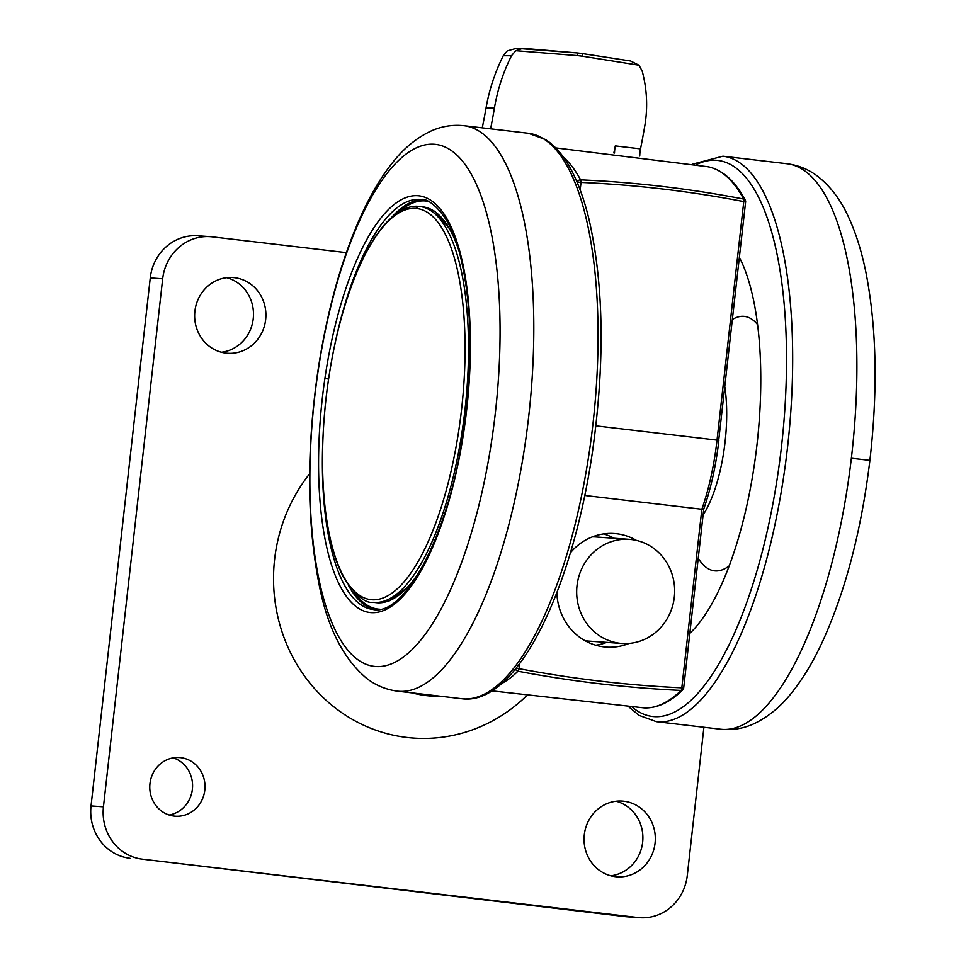 <?xml version="1.0" encoding="UTF-8"?>
<svg xmlns="http://www.w3.org/2000/svg" width="966" height="966" viewBox="0 0 966 966"><rect width="100%" height="100%" fill="white"/><g stroke="black" fill="none" stroke-linecap="round" stroke-linejoin="round"><path stroke-width="1.45" d="M501.294 683.747A272.521 94.016 96.7 0 0 517.993 671.225A2.85 0.978 -79.2 0 0 519.056 668.677A1316.453 1235.478 94.1 0 0 681.815 687.84A2.85 0.978 -87.3 0 1 681.078 690.436A2.85 2.463 45.8 0 0 682.829 689.809C670.018 702.354 657.109 708.38 644.117 707.897A272.521 94.016 -83.3 0 0 681.078 690.436C626.294 687.877 571.92 681.477 517.993 671.225A2.85 2.463 -134.2 0 1 515.518 668.931M563.323 157.035A272.521 94.016 96.7 0 1 580.59 179.857C635.387 182.248 689.76 188.648 743.687 199.068A272.521 94.016 -83.3 0 0 707.861 166.744L555.716 147.907M703.767 508.925L703.755 508.973C710.952 488.361 715.999 465.491 718.873 440.363L717.026 440.122L743.772 201.592A1265.134 1187.323 94.1 0 0 581.013 182.429L580.168 189.952M703.622 508.623L701.847 509.251A125.737 43.373 -83.3 0 0 717.026 440.122L595.877 425.849M577.306 182.707L577.378 182.043L581.013 182.429A2.85 0.978 -87.5 0 0 580.59 179.857A2.85 2.403 151.7 0 0 577.378 182.043A269.671 93.026 -83.3 0 0 575.748 179.121M707.861 166.744C722.471 169.726 734.957 180.871 745.305 200.179A2.85 2.85 0 0 1 745.619 201.846L745.45 201.834A2.85 2.403 151.7 0 0 743.687 199.068A2.85 0.978 -79.1 0 1 743.772 201.592L745.619 201.846L718.692 440.363M584.756 495.461L701.847 509.251L681.815 687.84L683.493 688.082M636.401 540.392A56.934 53.432 94.1 0 0 616.646 533.739A56.934 53.432 94.1 0 0 614.328 533.522A56.934 53.432 94.1 0 0 570.411 552.806M556.875 592.665A56.934 53.432 94.1 0 0 603.955 646.882A56.934 53.432 94.1 0 0 606.274 647.111A56.934 53.432 94.1 0 0 629.107 643.416M415.754 208.402A196.931 67.934 -83.3 0 0 325.965 399.272A196.931 67.934 -83.3 0 0 371.85 599.753A196.931 67.934 -83.3 0 0 461.627 408.896A196.931 67.934 -83.3 0 0 415.754 208.402L418.616 206.374A199.286 68.743 96.7 0 1 419.715 206.483A199.286 68.743 96.7 0 1 464.863 410.84A199.286 68.743 96.7 0 1 374.192 602.41A199.286 68.743 96.7 0 1 373.093 602.301C365.631 603.593 356.056 595.732 344.367 578.719C338.945 569.059 334.49 556.959 330.964 542.457C321.883 503.274 320.084 456.652 325.554 402.568C330.408 358.229 339.38 318.43 352.469 283.171C362.612 256.34 373.975 236.102 386.545 222.458C401.59 207.002 412.687 205.686 418.507 206.362L418.616 206.374M515.82 48.3L576.883 52.913A2.85 0.978 -83.3 0 1 576.931 52.913A945.714 885.001 -96 0 1 581.87 53.504L630.605 61.003L638.985 65.217L582.558 56.233A933.12 873.204 84 0 0 577.596 55.63L515.759 50.703L511.485 55.738C503.226 72.233 497.55 89.669 494.435 108.047L486.043 108.047A251.474 86.747 96.7 0 1 482.251 127.85M613.857 152.93A275.201 94.934 -83.3 0 0 615.306 145.902L640.518 148.873A275.201 94.934 -83.3 0 0 644.817 125.749C647.908 107.492 647.039 89.283 642.197 71.134L638.985 65.217M640.518 148.873A14.236 4.915 -83.3 0 0 639.733 156.033M490.607 128.828A275.201 94.934 -83.3 0 0 494.435 108.047M486.043 108.047C489.207 89.826 494.954 72.39 503.262 55.738L507.307 50.86L516.581 48.312M614.521 153.014A14.236 4.915 96.7 0 1 615.306 145.902M581.918 53.516A2.85 0.978 -82.9 0 0 581.87 53.504L630.605 61.003M522.847 48.312L515.759 50.703M739.388 257.391A208.765 72.015 96.7 0 1 756.716 447.004A208.765 72.015 96.7 0 1 689.809 633.382M366.826 664.584A262.788 90.659 -83.3 0 0 492.117 437.719A262.788 90.659 -83.3 0 0 443.104 146.204A262.788 90.659 -83.3 0 0 317.814 373.057A262.788 90.659 -83.3 0 0 366.826 664.584M364.037 611.067A209.767 72.365 96.7 0 1 324.914 378.346A209.767 72.365 96.7 0 1 424.919 197.269A209.767 72.365 96.7 0 1 464.054 429.955A209.767 72.365 96.7 0 1 364.037 611.067M639.697 917.7L627.272 916.819A47.443 44.533 -85.9 0 1 625.34 916.637L637.753 917.519A47.443 44.533 94.1 0 0 639.697 917.7A47.443 44.533 94.1 0 0 687.273 875.582L703.912 727.265M346.323 252.633L212.194 236.839A47.443 44.533 94.1 0 0 210.262 236.658A47.443 44.533 94.1 0 0 162.674 278.776L103.447 806.815A47.443 44.533 94.1 0 0 142.388 859.172L625.34 916.637M129.975 858.291A47.443 44.533 -85.9 0 1 91.033 805.934L103.447 806.815M162.674 278.776L150.261 277.894L91.033 805.934M150.261 277.894A47.443 44.533 -85.9 0 1 197.837 235.776L210.262 236.658M173.204 757.839A29.415 27.603 -85.9 0 1 192.391 789.21A29.415 27.603 -85.9 0 1 169.159 815.014M616.115 801.237A37.964 35.621 -85.9 0 1 642.644 842.243A37.964 35.621 -85.9 0 1 610.826 875.8M226.708 277.677A37.964 35.621 -85.9 0 1 253.237 318.683A37.964 35.621 -85.9 0 1 221.419 352.24M142.388 859.172L637.753 917.519M204.816 790.091A29.415 27.603 94.1 0 0 179.471 757.525A29.415 27.603 94.1 0 0 149.971 783.631A29.415 27.603 94.1 0 0 175.305 816.21A29.415 27.603 94.1 0 0 204.816 790.091M655.069 843.125A37.964 35.621 94.1 0 0 622.37 801.092A37.964 35.621 94.1 0 0 584.297 834.793A37.964 35.621 94.1 0 0 616.996 876.826A37.964 35.621 94.1 0 0 655.069 843.125M265.662 319.565A37.964 35.621 94.1 0 0 232.951 277.532A37.964 35.621 94.1 0 0 194.891 311.233A37.964 35.621 94.1 0 0 227.59 353.266A37.964 35.621 94.1 0 0 265.662 319.565M309.603 473.811A161.322 151.396 94.1 0 0 274.598 559.471A161.322 151.396 94.1 0 0 355.102 720.926A161.322 151.396 94.1 0 0 526.059 696.305M674.316 597.133A52.188 48.988 -85.9 0 1 621.971 643.465A52.188 48.988 -85.9 0 1 577.016 585.674A52.188 48.988 -85.9 0 1 629.349 539.342A52.188 48.988 -85.9 0 1 674.316 597.133M621.971 643.465L588.632 641.098A52.188 48.988 -85.9 0 1 585.01 640.7M592.375 536.867A52.188 48.988 -85.9 0 1 596.01 536.975L629.349 539.342M603.629 533.908A56.934 53.432 -85.9 0 1 614.05 538.255M606.672 642.378A56.934 53.432 -85.9 0 1 595.732 645.216M328.633 379.083L324.914 378.346M519.611 663.702L519.056 668.677L516.001 668.339M373.093 602.301L376.185 602.663A199.286 68.743 -83.3 0 0 377.283 602.772A199.286 68.743 -83.3 0 0 421.925 567.706M459.176 251.462A199.286 68.743 -83.3 0 0 422.794 206.845L434.869 211.3L452.656 232.48M511.485 55.738L503.262 55.738M582.558 56.233A2.85 0.978 -82.9 0 0 581.93 53.516L576.943 52.913A2.85 0.978 -83.3 0 1 577.596 55.63M632.295 707.233A279.947 96.576 -83.3 0 0 781.096 449.939A279.947 96.576 -83.3 0 0 696.196 164.643M729.173 565.895A128.104 44.195 96.7 0 1 698.225 558.276M732.433 319.456A128.104 44.195 96.7 0 1 757.586 324.612M656.337 721.662L720.576 729.221A284.68 98.206 -83.3 0 0 851.372 458.222A284.68 98.206 -83.3 0 0 787.169 163.761L722.93 156.19A284.68 98.206 96.7 0 1 787.145 450.663A284.68 98.206 96.7 0 1 656.337 721.662L639.19 715.42L628.951 707.015M703.091 514.938A90.152 31.105 -83.3 0 0 724.935 443.165A90.152 31.105 -83.3 0 0 724.862 386.98M869.702 460.359L851.372 458.222M427.697 201.254A205.444 70.868 -83.3 0 0 399.079 211.856M354.268 592.279A205.444 70.868 -83.3 0 0 379.65 609.232M322.68 444.662A206.398 71.206 -83.3 0 0 372.973 609.449M421.2 199.491A206.398 71.206 -83.3 0 0 334.055 348.098M374.989 609.594A206.398 71.206 96.7 0 1 348.195 584.853M391.435 217.664A206.398 71.206 96.7 0 1 423.253 199.817M461.724 698.732A284.68 98.206 -83.3 0 0 589.441 451.013A284.68 98.206 -83.3 0 0 528.33 133.272L545.464 139.515C554.569 145.359 562.623 154.488 569.626 166.925C577.535 180.968 584.032 198.561 589.103 219.729C603.835 285.103 604.982 362.238 592.569 451.122C572.21 591.772 516.086 706.472 461.724 698.732L397.485 691.173C385.832 689.615 375.448 685.268 366.319 678.108C342.495 657.81 326.58 625.642 318.551 581.617C306.886 520.191 306.584 450.579 317.645 372.779C326.786 311.583 341.529 258.634 361.864 213.921C371.149 193.731 381.425 176.597 392.667 162.517C403.679 148.438 416.37 137.993 430.727 131.171C441.269 126.329 452.39 124.505 464.091 125.713A284.68 98.206 96.7 0 1 525.202 443.442A284.68 98.206 96.7 0 1 397.485 691.173M441.438 696.341A118.178 110.909 -85.9 0 1 412.132 692.9M644.117 707.897L491.766 690.859M682.829 689.809A2.85 2.85 0 0 0 683.674 688.094L703.767 508.949M422.794 206.845L418.507 206.362M376.185 602.663L388.887 601.154L411.166 584.672M522.751 48.312L576.931 52.913M720.576 729.221C732.264 730.417 743.385 728.606 753.927 723.751C768.284 716.941 780.975 706.484 791.987 692.417C803.241 678.325 813.517 661.191 822.803 640.989C845.733 590.286 861.43 530.08 869.895 460.384C877.913 390.457 876.657 328.102 866.104 273.33C861.769 251.522 855.755 232.468 848.088 216.155C840.637 199.902 830.724 186.8 818.347 176.826C809.218 169.666 798.822 165.307 787.169 163.761M722.93 156.19L692.9 164.063M421.224 199.491C427.769 197.318 450.663 213.752 459.901 254.155C471.915 302.551 473.171 361.103 463.668 429.785C449.733 533.546 404.851 616.827 372.948 609.449M464.091 125.713L528.33 133.272"/></g></svg>
